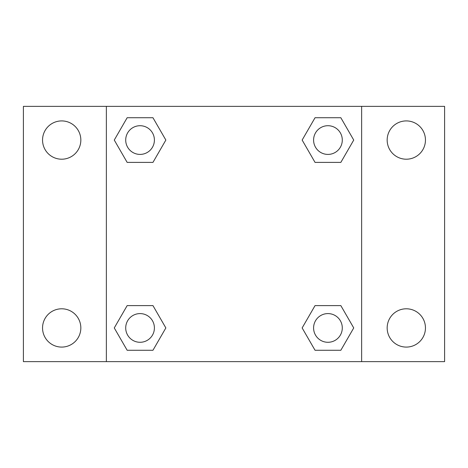 <?xml version="1.0" encoding="UTF-8"?>
<svg xmlns="http://www.w3.org/2000/svg" width="468" height="468" viewBox="0 0 468 468"><rect width="100%" height="100%" fill="white"/><g stroke="black" fill="none" stroke-linecap="round" stroke-linejoin="round"><path stroke-width="0.7" d="M23.4 106.365L444.6 106.365L444.6 361.635L23.4 361.635L23.4 106.365M406.312 120.914A19.147 19.147 0 0 1 425.453 140.061A19.147 19.147 0 0 1 406.312 159.208A19.147 19.147 0 0 1 387.165 140.061A19.147 19.147 0 0 1 406.312 120.914M406.312 308.792A19.147 19.147 0 0 1 425.453 327.939A19.147 19.147 0 0 1 406.312 347.086A19.147 19.147 0 0 1 387.165 327.939A19.147 19.147 0 0 1 406.312 308.792M61.688 308.792A19.147 19.147 0 0 1 80.835 327.939A19.147 19.147 0 0 1 61.688 347.086A19.147 19.147 0 0 1 42.547 327.939A19.147 19.147 0 0 1 61.688 308.792M61.688 120.914A19.147 19.147 0 0 1 80.835 140.061A19.147 19.147 0 0 1 61.688 159.208A19.147 19.147 0 0 1 42.547 140.061A19.147 19.147 0 0 1 61.688 120.914M127.161 305.604L152.954 305.604L165.853 327.939L152.954 350.275L127.161 350.275L114.268 327.939L127.161 305.604L152.954 305.604L127.161 305.604M315.046 117.725L340.839 117.725L353.732 140.061L340.839 162.396L315.046 162.396L302.147 140.061L315.046 117.725L340.839 117.725L315.046 117.725M106.365 361.635L106.365 106.365M361.635 106.365L361.635 361.635M127.161 117.725L152.954 117.725L165.853 140.061L152.954 162.396L127.161 162.396L114.268 140.061L127.161 117.725L152.954 117.725L127.161 117.725M315.046 305.604L340.839 305.604L353.732 327.939L340.839 350.275L315.046 350.275L302.147 327.939L315.046 305.604L340.839 305.604L315.046 305.604M340.839 350.275L315.046 350.275L340.839 350.275M342.289 327.939A14.344 14.344 0 0 0 320.767 315.514A14.344 14.344 0 0 0 320.767 340.365A14.344 14.344 0 0 0 342.289 327.939M152.954 350.275L127.161 350.275L152.954 350.275M154.405 327.939A14.344 14.344 0 0 0 132.889 315.514A14.344 14.344 0 0 0 132.889 340.365A14.344 14.344 0 0 0 154.405 327.939M340.839 162.396L315.046 162.396L340.839 162.396M342.289 140.061A14.344 14.344 0 0 0 320.767 127.635A14.344 14.344 0 0 0 320.767 152.486A14.344 14.344 0 0 0 342.289 140.061M152.954 162.396L127.161 162.396L152.954 162.396M154.405 140.061A14.344 14.344 0 0 0 132.889 127.635A14.344 14.344 0 0 0 132.889 152.486A14.344 14.344 0 0 0 154.405 140.061"/></g></svg>
